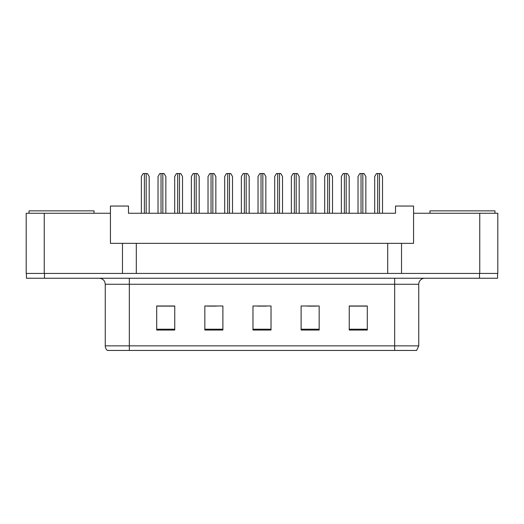 <?xml version="1.0" encoding="UTF-8"?>
<svg xmlns="http://www.w3.org/2000/svg" width="524" height="524" viewBox="0 0 524 524"><rect width="100%" height="100%" fill="white"/><g stroke="black" fill="none" stroke-linecap="round" stroke-linejoin="round"><path stroke-width="0.79" d="M44.252 213.261L26.2 213.261L26.2 273.43L44.252 273.43L44.252 213.261L110.433 213.261L110.433 243.346L122.472 243.346L122.472 273.43M497.8 213.261L497.8 273.43L497.8 213.261L413.567 213.261L413.567 243.346L401.528 243.346L401.528 273.43M413.567 213.261L413.567 206.043L395.515 206.043L395.515 213.261L128.485 213.261L128.485 206.043L110.433 206.043L110.433 213.261M401.528 243.346L136.305 243.346L136.305 273.43M136.305 243.346L122.472 243.346M387.695 243.346L387.695 273.43M497.8 273.43L479.748 273.43L479.748 213.261M418.741 345.873L416.632 350.445L394.67 350.445L394.67 345.873L418.741 345.873L418.741 284.263A6.019 6.019 0 0 1 424.754 278.244M105.258 345.873L129.33 345.873L129.33 350.445L394.67 350.445L107.368 350.445A6.019 6.019 0 0 1 105.258 345.873L105.258 284.263C104.905 280.609 102.9 278.604 99.246 278.244M44.494 278.244L497.558 278.244L497.558 273.43L26.442 273.43L26.442 278.244L44.494 278.244L44.494 273.43M367.298 330.048L367.298 305.983L349.246 305.983L349.246 330.048L367.298 330.048M319.162 330.048L319.162 305.983L301.11 305.983L301.11 330.048L319.162 330.048M174.754 330.048L174.754 305.983L156.702 305.983L156.702 330.048L174.754 330.048M222.89 330.048L222.89 305.983L204.838 305.983L204.838 330.048L222.89 330.048M271.026 330.048L271.026 305.983L252.974 305.983L252.974 330.048L271.026 330.048M349.246 306.108L366.453 306.108M357.427 306.108L349.783 306.108M207.425 306.108L216.451 306.108M174.092 306.108L166.455 306.108M157.429 306.108L174.754 306.108M307.424 306.108L316.45 306.108M257.428 306.108L266.454 306.108M149.183 213.261L149.183 176.562L147.447 173.555L143.098 173.555L141.362 176.562L141.362 213.261M165.853 213.261L165.853 176.562L164.117 173.555L159.768 173.555L158.032 176.562L158.032 213.261M29.03 213.261L29.03 210.858L94.012 210.858L94.012 213.261M429.988 213.261L429.988 210.858L494.97 210.858L494.97 213.261M182.516 213.261L182.516 176.562L180.78 173.555L176.431 173.555L174.695 176.562L174.695 213.261M215.849 213.261L215.849 176.562L214.113 173.555L209.764 173.555L208.028 176.562L208.028 213.261M249.182 213.261L249.182 176.562L247.446 173.555L243.097 173.555L241.361 176.562L241.361 213.261M282.515 213.261L282.515 176.562L280.779 173.555L276.43 173.555L274.694 176.562L274.694 213.261M199.186 213.261L199.186 176.562L197.45 173.555L193.101 173.555L191.365 176.562L191.365 213.261M232.518 213.261L232.518 176.562L230.783 173.555L226.434 173.555L224.698 176.562L224.698 213.261M265.851 213.261L265.851 176.562L264.116 173.555L259.766 173.555L258.031 176.562L258.031 213.261M315.848 213.261L315.848 176.562L314.112 173.555L309.763 173.555L308.027 176.562L308.027 213.261M349.187 213.261L349.187 176.562L347.445 173.555L343.102 173.555L341.36 176.562L341.36 213.261M382.52 213.261L382.52 176.562L380.778 173.555L376.435 173.555L374.693 176.562L374.693 213.261M299.184 213.261L299.184 176.562L297.449 173.555L293.099 173.555L291.364 176.562L291.364 213.261M332.517 213.261L332.517 176.562L330.782 173.555L326.432 173.555L324.697 176.562L324.697 213.261M365.85 213.261L365.85 176.562L364.115 173.555L359.765 173.555L358.03 176.562L358.03 213.261M394.67 278.244L394.67 284.263L105.258 284.263M418.741 284.263L394.67 284.263L394.67 345.873L129.33 345.873L129.33 278.244M479.506 278.244L479.506 273.43M271.026 329.216L252.974 329.216M222.89 329.216L204.838 329.216M174.754 329.216L156.702 329.216M319.162 329.216L301.11 329.216M367.298 329.216L349.246 329.216M144.369 173.555L144.369 213.261M146.176 173.555L146.176 213.261M161.038 173.555L161.038 213.261M162.84 173.555L162.84 213.261M177.702 173.555L177.702 213.261M179.509 173.555L179.509 213.261M211.034 173.555L211.034 213.261M212.842 173.555L212.842 213.261M244.367 173.555L244.367 213.261M246.175 173.555L246.175 213.261M277.707 173.555L277.707 213.261M279.508 173.555L279.508 213.261M194.371 173.555L194.371 213.261M196.173 173.555L196.173 213.261M227.704 173.555L227.704 213.261M229.512 173.555L229.512 213.261M261.037 173.555L261.037 213.261M262.845 173.555L262.845 213.261M311.04 173.555L311.04 213.261M312.841 173.555L312.841 213.261M344.373 173.555L344.373 213.261M346.174 173.555L346.174 213.261M377.706 173.555L377.706 213.261M379.507 173.555L379.507 213.261M294.37 173.555L294.37 213.261M296.178 173.555L296.178 213.261M327.703 173.555L327.703 213.261M329.511 173.555L329.511 213.261M361.036 173.555L361.036 213.261M362.844 173.555L362.844 213.261"/></g></svg>
